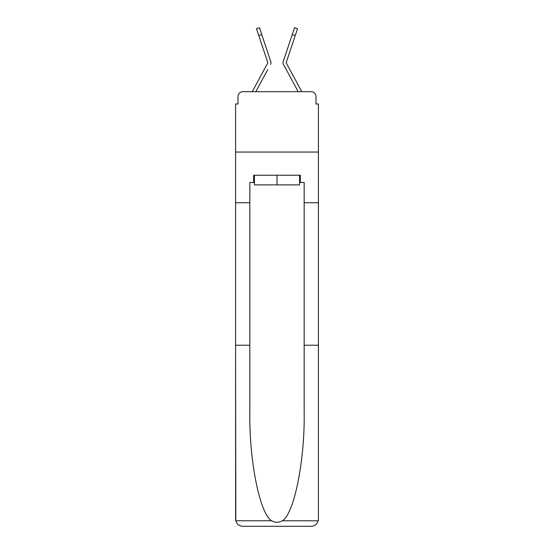 <?xml version="1.0" encoding="UTF-8"?>
<svg xmlns="http://www.w3.org/2000/svg" width="554" height="554" viewBox="0 0 554 554"><rect width="100%" height="100%" fill="white"/><g stroke="black" fill="none" stroke-linecap="round" stroke-linejoin="round"><path stroke-width="0.83" d="M238.005 96.514L238.005 104L238.005 96.514A4.827 4.827 0 0 1 242.832 91.687L252.292 91.687A12.07 12.07 0 0 1 252.735 90.78L267.769 62.941A0.485 0.485 0 0 0 267.797 62.56L256.474 28.697L259.452 27.7L261.751 34.57L258.773 35.567M299.576 182.474L300.303 182.474L300.303 175.23L253.697 175.23L253.697 182.474L249.833 182.474L249.833 412.751C249.085 460.734 259.985 514.486 271.744 520.795C275.241 522.741 278.745 522.741 282.256 520.795C294.015 514.486 304.915 460.734 304.167 412.751L304.167 345.211L318.411 345.211L318.411 519.056L318.411 104L315.995 104L315.995 96.514A4.827 4.827 0 0 0 311.168 91.687L242.832 91.687M249.833 202.75L235.588 202.75L235.588 152.045L318.411 152.045L235.588 152.045L235.588 104L238.005 104M267.734 69.61L255.809 91.687L267.201 70.593L255.809 91.687L267.201 70.593L255.809 91.687L267.201 70.593L255.809 91.687L267.201 70.593L255.809 91.687L267.201 70.593L255.809 91.687L267.201 70.593L255.809 91.687L267.201 70.593L255.809 91.687L267.201 70.593L255.809 91.687L267.201 70.593L255.809 91.687L267.201 70.593L255.809 91.687L258.164 91.687M295.836 91.687L298.191 91.687L283.468 64.43A3.622 3.622 0 0 1 283.226 61.563L294.548 27.7L297.526 28.697L295.227 35.567L292.249 34.57M286.176 62.713A0.485 0.485 0 0 1 286.203 62.56A0.485 0.485 0 0 0 286.176 62.713A0.485 0.485 0 0 1 286.203 62.56A0.485 0.485 0 0 0 286.176 62.713A0.485 0.485 0 0 1 286.203 62.56A0.485 0.485 0 0 0 286.176 62.713A0.485 0.485 0 0 1 286.203 62.56A0.485 0.485 0 0 0 286.176 62.713A0.485 0.485 0 0 1 286.203 62.56A0.485 0.485 0 0 0 286.176 62.713A0.485 0.485 0 0 1 286.203 62.56A0.485 0.485 0 0 0 286.176 62.713A0.485 0.485 0 0 1 286.203 62.56A0.485 0.485 0 0 0 286.176 62.713A0.485 0.485 0 0 1 286.203 62.56A0.485 0.485 0 0 0 286.176 62.713A0.485 0.485 0 0 1 286.203 62.56A0.485 0.485 0 0 0 286.176 62.713A0.485 0.485 0 0 1 286.203 62.56A0.485 0.485 0 0 0 286.176 62.713A0.485 0.485 0 0 1 286.203 62.56A0.485 0.485 0 0 0 286.176 62.713A0.485 0.485 0 0 1 286.203 62.56A0.485 0.485 0 0 0 286.176 62.713A0.485 0.485 0 0 1 286.203 62.56A0.485 0.485 0 0 0 286.176 62.713A0.485 0.485 0 0 1 286.203 62.56A0.485 0.485 0 0 0 286.231 62.941L301.265 90.78A12.07 12.07 0 0 1 301.708 91.687L311.168 91.687M315.995 104L315.995 96.514M270.532 64.43A3.622 3.622 0 0 0 270.774 61.563L261.751 34.57M289.597 42.499L283.226 61.563M249.833 345.211L235.588 345.211L235.803 520.795C236.897 524.216 239.245 526.058 242.832 526.3L311.168 526.3C314.755 526.058 317.103 524.216 318.197 520.795L318.411 519.056M292.817 526.3L311.168 526.3L292.817 526.3M235.588 519.056L235.588 202.75M300.303 182.474L304.167 182.474L304.167 202.75L318.411 202.75M304.167 345.211L304.167 202.75M253.697 182.474L254.424 182.474M254.424 175.23L254.424 184.884L299.576 184.884L299.576 175.23M277 175.23L277 184.884M286.266 69.61L283.468 64.43M264.403 42.499L270.774 61.563M286.203 62.56L295.227 35.567M235.803 520.795L271.744 520.795M282.256 520.795L318.197 520.795"/></g></svg>
